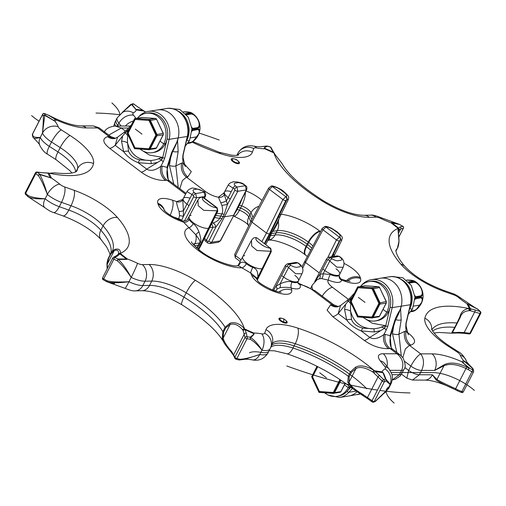<?xml version="1.0" encoding="UTF-8"?>
<svg xmlns="http://www.w3.org/2000/svg" width="506" height="506" viewBox="0 0 506 506"><rect width="100%" height="100%" fill="white"/><g stroke="black" fill="none" stroke-linecap="round" stroke-linejoin="round"><path stroke-width="0.76" d="M124.096 132.363L117.5 137.221L114.653 138.549A12.258 10.284 81 0 1 107.525 136.633C101.934 138.77 102.667 142.686 109.72 148.372A12.258 5.041 -53 0 0 115.178 145.317L117.525 137.208M167.682 167.258L172.249 152.553A4.598 0.557 17.2 0 1 171.597 152.635L167.031 167.347A4.598 0.557 17.2 0 0 167.682 167.258C166.556 171.439 166.721 175.506 168.169 179.478L167.031 167.347L162.211 166.132L160.8 166.36A12.258 10.284 -99 0 0 165.551 180.414C156.322 180.832 147.101 176.499 141.263 172.173L109.72 148.372M351.132 302.405L350.905 304.049A7.66 2.808 -125.3 0 0 348.292 300.962L347.11 300.526L340.538 305.491L337.685 306.819A12.258 10.284 81 0 1 330.557 304.903L327.078 310.146L332.752 316.642L364.295 340.443C372.157 346.003 380.253 348.754 388.583 348.685A12.258 10.284 -99 0 1 383.833 334.63L385.249 334.403L390.063 335.617L391.201 347.748C389.753 343.776 389.588 339.709 390.714 335.529L395.287 320.817L399.183 312.581L401.258 306.181A21.454 17.995 -99 0 0 380.461 278.23L389.531 276.795A21.454 17.995 81 0 1 410.328 304.745L401.258 306.181A21.454 17.995 -99 0 0 380.461 278.23L371.391 279.666A21.454 17.995 81 0 1 392.188 307.616L387.786 326.307L386.211 330.121L384.554 328.261L381.36 327.028C380.221 327.762 377.729 328.35 373.896 328.792C361.663 328.843 353.896 322.98 350.582 311.203L351.581 319.552C353.055 323.695 356.844 326.553 362.947 328.128L373.896 328.792L374.326 331.955L380.702 330.633L384.516 328.293M107.525 136.633L110.669 136.519L115.438 138.347M392.258 379.905L399.405 374.693L401.625 370.36A9.197 3.283 27.1 0 0 403.971 369.437C405.818 367.628 405.515 363.808 403.073 357.976L400.075 354.864L397.039 353.776L390 348.463L392.492 349.14L391.17 347.673M115.216 138.416A12.258 10.284 81 0 1 108.935 136.411L97.728 127.955L99.163 127.841L93.515 125.937L97.728 127.955L86.248 127.923A11.954 9.133 -89.8 0 0 81.2 125.905L93.515 125.937M348.273 300.95L345.693 304.226L344.542 309.482L346.724 320.007C349.848 324.529 354.687 328.185 361.246 330.968L369.76 337.388A12.258 5.041 -53 0 1 364.295 340.443M380.702 330.633L369.76 337.388C373.314 339.659 378.007 338.742 383.833 334.63L386.211 330.121M340.538 305.491L338.217 313.587A12.258 5.041 -53 0 1 332.752 316.642M362.947 328.128A7.66 1.543 -75.3 0 0 361.246 330.968L374.326 331.955M344.542 309.482A7.66 4.459 1.6 0 1 350.582 311.203C350.418 307.401 350.525 305.017 350.905 304.049M347.11 300.526L349.956 298.047A1.531 0.689 42.2 0 0 350.266 299.204L348.292 300.962M338.47 306.617L333.707 304.789L330.557 304.903M273.531 290.374L275.966 286.213L280.084 283.841A4.598 2.429 -108.1 0 1 279.989 287.667C284.827 287.06 288.635 287.218 291.399 288.148C298.61 289.862 301.462 288.679 299.957 284.606L297.882 282.987M273.809 289.837A4.598 1.537 -153.3 0 1 274.809 290.842M275.144 291.513L276.984 289.173L279.989 287.667M290.836 265.378A2.296 0.942 127 0 0 288.641 267.446L280.084 283.841C285.384 281.513 289.337 280.925 291.949 282.089A10.392 3.713 27.1 0 0 298.116 281.589L301.918 273.797L295.574 273.676L287.136 266.314A2.296 0.942 127 0 1 289.331 264.24L297.813 262.899A2.296 0.942 -53 0 1 298.217 262.975L296.029 262.418L297.813 262.899L299.318 264.031C301.178 266.118 300.773 267.092 298.097 266.959C296.661 267.744 294.239 267.212 290.836 265.378L289.331 264.24L287.547 263.759L285.428 265.302A2.296 0.791 27.6 0 0 286.244 266.529L275.966 286.213A4.598 2.125 -132.2 0 1 276.984 289.173M255.182 237.586A2.296 1.929 81 0 1 255.328 237.561L255.037 237.605C253.936 237.63 252.753 238.547 251.495 240.35L238.124 265.321L240.129 262.993C242.121 261.716 244.208 261.969 246.39 263.746A4.598 1.961 -52.5 0 1 241.931 267.845L250.698 272.987L256.39 277.705L257.586 280.571M246.39 263.746A11.929 4.263 27.1 0 0 252.722 267.459C256.466 268.414 258.155 271.684 257.788 277.275L257.244 279.748M257.206 238.016L270.128 248.079L257.206 238.016L255.328 237.561A2.296 1.929 81 0 1 256.662 237.921L256.378 237.965C255.15 239.129 256.384 240.957 260.065 243.443C262.981 246.024 266.238 247.579 269.837 248.117L270.128 248.079A2.296 1.929 -99 0 1 270.843 251.216L270.938 251.798A2.296 0.803 26.1 0 0 271.311 251.577L270.672 248.18M251.495 240.35L251.659 246.017L257.048 250.54L270.552 251.273A2.309 1.872 -99.4 0 0 269.837 248.117M240.129 262.993A4.598 4.244 -108.2 0 1 237.485 265.776L238.124 265.321M237.048 265.897C237.953 265.467 239.578 266.112 241.931 267.845A36.47 13.03 27.1 0 1 198.58 250.691A11.954 4.915 -53 0 1 200.692 251.09C211.653 260.09 232.577 267.054 237.459 265.789L237.453 265.789M270.843 251.216L257.788 277.275A4.598 3.409 5.6 0 0 256.757 278.591M197.195 248.294L198.833 245.138L198.301 245.17L198.833 245.138A12.258 4.383 27.1 0 0 200.25 245.062A12.258 4.383 -152.9 0 1 198.833 245.138L199.996 243.019C201.356 241.9 201.015 238.206 198.984 231.95A4.598 2.056 -32.3 0 0 195.885 234.841L182.331 220.856L177.916 219.104A11.954 2.872 -68.3 0 1 178.586 220.274A21.144 7.558 -152.9 0 1 158.15 204.361L157.815 203.241A21.144 7.558 -152.9 0 1 172.59 200.231L176.689 201.603L182.71 199.509M198.984 231.95C197.403 227.978 195.474 225.202 193.191 223.614A4.598 1.815 -53.4 0 1 188.864 227.808A36.47 13.03 -152.9 0 0 198.137 250.356L198.58 250.691M217.409 211.413A2.296 0.803 26.1 0 0 217.782 211.198L217.144 207.795L216.315 207.738A2.296 1.929 -99 0 1 217.023 210.875L200.25 245.062L200.945 244.955L217.409 211.413L217.314 210.831L203.766 210.332L198.238 205.708L197.954 199.99L187.846 218.864C187.372 219.18 187.473 221.457 182.331 220.856M193.191 223.614A11.929 4.263 -152.9 0 1 189.2 219.534L187.846 218.864M197.954 199.99C199.067 198.295 200.231 197.378 201.451 197.232L201.451 197.232A2.309 1.935 75.8 0 1 202.855 197.587L201.799 197.176A2.296 1.929 81 0 1 203.14 197.536L216.6 207.694A2.296 1.929 -99 0 1 217.314 210.831M181.521 220.534L181.648 220.3A4.598 1.6 28.6 0 0 178.713 218.763L179.567 215.676L179.118 211.565C177.138 205.809 176.328 202.489 176.689 201.603A4.598 4.25 5.2 0 0 182.767 199.712A10.392 3.713 -152.9 0 1 182.925 199.174L181.869 200.205L182.508 200.136M181.648 220.3L183.412 216.385L183.4 210.894L179.118 211.565M202.634 191.091L204.139 192.223L195.658 193.564A2.296 0.942 127 0 0 193.463 195.639L193.684 196.701A2.296 0.791 -152.4 0 0 196.581 197.795L205.069 196.454L204.139 192.223A2.296 0.942 -53 0 1 204.544 192.299L203.039 191.167A2.296 0.942 -53 0 0 202.634 191.091C199.275 189.238 196.872 188.706 195.424 189.497C192.767 189.358 192.343 190.338 194.152 192.432L195.658 193.564L196.581 197.795L184.386 221.147M182.925 199.174L186.986 191.591L191.957 194.506L183.4 210.894L182.767 199.712M360.354 393.921L348.571 396.04A21.454 17.995 81 0 0 357.046 391.752A21.454 17.995 81 0 1 348.571 396.04L339.501 397.476A21.454 17.995 -99 0 0 348.868 392.276L356.116 391.132M194.519 245.764L198.301 245.17L199.541 242.981C200.749 242.266 199.528 239.553 195.885 234.841A11.954 10.025 81 0 1 194.829 243.728L194.038 245.265M198.301 245.17L196.878 248.016M199.996 243.019A4.598 1.252 29.7 0 0 199.541 242.981L194.829 243.728A24.516 8.76 -152.9 0 0 193.09 244.177M197.846 247.219A4.598 2.018 24.3 0 0 197.327 247.314L196.284 247.478M198.112 249.066L200.25 245.062L201.325 244.733L217.782 211.198M178.422 219.3L178.713 218.763L173.235 216.922M81.2 125.905C73.193 125.773 62.662 122.389 49.62 115.747L48.627 115.21A1.531 0.468 -61.5 0 0 48.431 115.223L56.4 119.979L48.639 115.216A1.531 0.468 -61.5 0 1 48.639 115.216A1.531 1.531 0 0 0 48.475 115.14L48.456 115.21M44.515 113.622L45.129 115.172L54.882 121.143L44.749 115.349A1.531 1.164 -3.2 0 0 43.225 116.019A1.531 1.366 -21.7 0 1 45.129 115.172A1.531 0.677 122.2 0 0 44.749 115.349L42.498 133.04C43.187 124.52 43.427 118.847 43.225 116.019L42.612 114.464A1.531 1.373 158.8 0 1 44.515 113.622L48.431 115.223L44.56 113.54A1.531 1.531 0 0 0 42.618 114.261A1.531 0.55 27.1 0 0 42.612 114.464L32.51 134.204A1.531 0.55 -152.9 0 1 32.517 134.001A1.531 0.55 -152.9 0 1 32.675 133.881M86.248 127.923A43.889 15.68 27.1 0 1 56.4 119.979A239.452 85.558 27.1 0 0 54.882 121.143A42.599 15.224 27.1 0 1 58.184 126.74A6.439 2.302 -152.9 0 0 61.34 129.884L70.018 135.475A46.432 16.59 27.1 0 1 93.521 163.571A89.556 31.998 27.1 0 1 49.512 173.254L54.338 172.812L49.512 173.254A27.583 9.854 -152.9 0 1 49.069 173.248L37.299 172.255L39.759 174.19L51.46 178.074A42.599 15.224 27.1 0 1 59.752 184.19A6.439 2.302 -152.9 0 0 64.705 186.954L74.205 190.326A46.432 16.59 27.1 0 1 117.392 217.466A89.556 31.998 27.1 0 1 120.453 253.291L118.436 253.867C118.897 250.66 117.519 249.54 114.293 250.514A1.531 1.183 -112.6 0 1 114.773 249.458C118.651 248.357 120.542 249.635 120.453 253.291A27.583 9.854 -152.9 0 1 120.339 253.5L117.696 255.853L114.647 257.472L118.05 259.002L127.385 259.009A42.599 15.224 27.1 0 1 137.505 263.297A6.439 2.302 -152.9 0 0 142.357 264.632L149.055 264.493A46.432 16.59 27.1 0 1 195.43 280.318A89.556 31.998 27.1 0 1 244.385 328.59L242.488 329.589C238.402 324.941 234.284 323.226 230.129 324.454A1.531 0.689 -105.8 0 1 230.028 323.189C234.854 321.715 239.635 323.517 244.385 328.59A27.583 9.854 -152.9 0 1 244.645 328.938L246.365 333.233L247.023 336.724L250.09 337.217C252.93 335.124 254.189 333.954 253.879 333.701A1.531 1.265 -16.9 0 1 253.98 333.739L253.664 333.018L253.879 333.701A240.786 86.039 27.1 0 1 245.087 329.735A1.531 1.164 152.4 0 0 243.158 330.62L245.005 337.445A1.531 0.55 27.1 0 0 247.01 338.761L250.084 339.248A1.531 0.987 -61.2 0 0 250.552 337.628C253.209 335.358 254.354 334.061 253.98 333.739M355.528 367.223C360.076 364.75 366.224 365.806 373.978 370.398A27.583 9.854 -152.9 0 1 374.503 370.753L383.852 379.747L385.452 378.95L382.941 372.656L382.055 371.847L383.01 372.65C383.497 372.89 384.465 375.085 385.907 379.215A1.531 1.467 -82.6 0 1 385.97 380.955A1.531 1.347 -116.8 0 0 385.452 378.95A1.531 1.221 -22.5 0 1 385.907 379.215C389.424 383.086 390.765 384.908 389.936 384.693L389.911 384.737C390.461 384.788 389.146 383.529 385.97 380.955L384.377 381.752A1.531 1.347 63.8 0 0 383.852 379.747A1.531 0.772 136.3 0 0 382.15 380.942A1.531 0.55 27.1 0 0 384.377 381.752L374.276 401.492A1.531 0.55 -152.9 0 1 372.049 400.682L382.15 380.942L373.169 372.258A26.053 9.31 -152.9 0 0 372.669 371.923C365.617 367.577 360.076 366.433 356.047 368.476L355.528 367.223L350.462 371.859A77.601 27.729 27.1 0 0 295.251 343.719A34.478 12.321 27.1 0 0 271.943 344.143M250.09 337.217A1.531 1.366 45.7 0 1 250.552 337.628C254.031 339.602 257.839 343.789 261.981 350.196C257.231 344.472 253.266 340.823 250.084 339.248A1.531 0.854 -81.1 0 0 250.09 337.217M361.588 393.579C354.421 389.361 350.234 385.572 349.013 382.22L356.047 368.476L351.436 372.372L349.222 376.704L349.013 382.22A1.531 0.715 159.9 0 1 347.786 382.353L352.986 388.867L361.91 394.952A1.531 0.468 -55.8 0 1 362.087 393.915A26.053 9.31 27.1 0 0 361.588 393.579L361.588 394.604M349.222 376.704A1.531 0.55 -152.9 0 1 348.248 376.192L347.786 382.353M367.944 398.772A1.531 0.867 -54.2 0 1 367.628 398.671L372.138 401.928A1.531 1.531 0 0 0 373.548 402.131A1.531 1.391 -109.4 0 1 372.454 402.023A1.531 0.867 -54.2 0 1 372.138 401.928A1.531 0.867 -54.2 0 1 372.049 400.682L362.087 393.915M372.669 371.923L373.978 370.398A89.556 31.998 27.1 0 0 297.819 328.109A46.432 16.59 27.1 0 0 265.973 329.646L264.638 333.239A6.439 2.302 -152.9 0 1 261.741 333.846A42.599 15.224 27.1 0 0 253.664 333.018A239.452 85.558 27.1 0 1 244.645 328.938A1.531 1.176 144.2 0 0 242.728 329.918L243.158 330.62M238.547 359.766A1.531 0.898 -75.6 0 0 238.826 359.93A1.531 0.898 -75.6 0 0 239.844 359.254L236.903 358.501L247.01 338.761A1.531 0.848 99.1 0 0 247.023 336.724A1.531 1.303 169.4 0 0 245.005 337.445L234.904 357.185L231.647 351.581A26.053 9.31 27.1 0 0 231.4 351.253L231.565 352.593M246.365 333.233A1.531 1.303 169.3 0 0 244.347 333.954L233.759 354.649A1.531 1.398 -24.3 0 0 233.734 355.781L234.879 358.318A1.531 1.531 0 0 0 235.891 359.171A1.531 0.892 -75.4 0 0 236.903 358.501A1.531 0.55 -152.9 0 1 234.904 357.185A1.531 1.398 -24.4 0 0 234.879 358.318L234.879 358.318A1.531 1.398 -24.4 0 0 235.619 359.007A1.531 0.892 -75.4 0 0 235.891 359.171L238.826 359.93A1.531 1.531 0 0 0 239.287 359.975A1.531 0.708 86.8 0 0 239.844 359.254C243.62 359.247 250.261 357.672 259.761 354.529L261.981 350.196A11.954 7.154 100.5 0 0 261.741 333.846M239.439 359.93L244.183 359.393L259.761 354.529A11.954 7.154 100.5 0 1 252.26 359.874C248.225 359.222 245.536 359.064 244.183 359.393L239.287 359.975A1.531 0.708 86.8 0 1 239.129 359.943M231.4 351.253C227.213 346.718 224.449 342.366 223.095 338.198L230.129 324.454L225.746 327.856L223.532 332.189L223.095 338.198L222.279 338.324L223.899 342.41C224.474 344.232 231.856 352.815 231.425 352.448L231.666 352.771A1.531 1.176 -35.8 0 1 231.647 351.581M223.532 332.189A1.531 0.55 -152.9 0 1 222.868 331.582L222.279 338.324M114.603 283.486L106.899 281.766C111.219 283.063 118.581 283.05 128.979 281.728A11.954 0.753 115.7 0 1 125.02 288.338C130.017 290.368 133.445 291.203 135.304 290.849A11.954 9.298 88.8 0 0 142.844 285.542A18.387 6.572 -152.9 0 1 128.979 281.728L131.199 277.396C126.241 268.616 121.946 262.633 118.315 259.451L126.936 259.382L127.385 259.009A239.452 85.558 27.1 0 1 120.339 253.5A1.531 1.429 -149.8 0 0 118.328 254.069M125.02 288.338L106.899 281.766A1.531 1.063 -77.1 0 0 106.899 281.766L107.032 280.779C111.168 281.943 118.486 282.259 128.979 281.728M106.538 281.576A1.531 1.063 -77.1 0 0 106.892 281.766A1.531 1.531 0 0 1 106.5 281.614L107.032 280.779L103.755 278.977A1.531 0.55 -152.9 0 1 102.61 277.775A1.531 1.531 0 0 0 103.23 279.818L113.856 259.236L117.272 260.773L118.315 259.451A1.531 0.974 91.6 0 0 118.05 259.002L117.272 260.773C120.839 263.588 125.482 269.129 131.199 277.396A11.954 0.753 115.7 0 0 137.505 263.297M103.249 279.748L106.513 281.551M117.696 255.853A1.531 1.316 -118 0 0 116.405 255.758L113.357 257.377A1.531 1.316 -118 0 1 114.647 257.472L113.856 259.236A1.531 0.55 27.1 0 1 112.711 258.035A1.531 0.55 27.1 0 1 112.844 257.921A1.531 1.316 -118 0 1 113.357 257.377A1.531 1.531 0 0 0 112.711 258.035L102.61 277.775M107.386 268.439L107.259 264.258L114.293 250.514L110.89 253.923L108.67 258.256L107.259 264.258A1.531 0.386 -178.1 0 0 106.968 264.474L107.164 268.869M44.813 207.65L28.285 196.859C31.258 198.491 36.881 199.13 45.148 198.782A11.954 5.939 129.8 0 0 44.813 207.65C48.374 210.287 51.239 211.9 53.408 212.488A11.954 3.896 109.5 0 0 59.297 206.688A18.387 6.572 -152.9 0 1 45.148 198.782L47.362 194.449C44.471 184.715 41.922 178.08 39.708 174.545L51.46 178.074A239.452 85.558 27.1 0 1 49.069 173.248A1.531 1.138 -88.2 0 0 48.468 172.989L48.671 173.02M28.14 196.726A1.531 0.778 -46.6 0 1 27.938 196.619A1.531 0.778 -46.6 0 1 28.013 195.518C31.081 197.131 36.786 198.219 45.148 198.782M25.901 194.532A1.531 0.791 -46.4 0 1 25.61 194.412A1.531 0.791 -46.4 0 1 25.686 193.305L28.013 195.518A1.531 0.917 114.2 0 0 28.285 196.859L28.241 196.828M42.985 172.938A1.531 0.81 -83.1 0 0 42.637 172.723L36.951 172.04A1.531 0.81 -83.1 0 1 37.299 172.255A1.531 0.835 128.2 0 0 35.787 173.564L38.254 175.506A1.531 0.639 -34.7 0 1 39.708 174.545L39.759 174.19A1.531 0.829 -51.9 0 0 38.254 175.506C40.689 178.801 43.725 185.114 47.362 194.449A11.954 5.939 129.8 0 1 59.752 184.19M32.998 137.215A1.531 1.322 -14.9 0 1 32.985 136.032A1.531 1.442 132.5 0 0 33.326 137.664L33.352 137.683C38.07 142.502 40.195 145.051 39.74 145.336A11.954 10.36 158.8 0 1 40.278 137.373L42.498 133.04A11.954 10.36 158.8 0 1 58.184 126.74M33.326 137.664C33.978 138.682 36.293 138.581 40.278 137.373C36.375 137.645 33.94 137.202 32.985 136.032L32.51 134.204A1.531 1.322 -14.2 0 0 32.397 135.077L32.871 136.911A1.531 1.531 0 0 0 33.314 137.651L33.352 137.683M55.597 119.201A1.531 0.993 -50.2 0 0 55.477 119.188A240.786 86.039 27.1 0 0 53.623 120.592L53.617 120.637M48.468 172.989L47.444 172.982A1.531 1.05 -91.4 0 1 48.013 173.21A240.786 86.039 27.1 0 0 50.353 177.922A1.531 0.892 94.4 0 1 50.41 177.985M114.773 249.458L112.262 251.292L110.795 253.449A1.531 0.55 -152.9 0 0 110.763 253.493L108.55 257.82A1.531 0.55 -152.9 0 1 108.575 257.782L110.751 253.538M118.436 253.867A26.053 9.31 -152.9 0 1 118.417 253.911L118.157 254.316A1.531 1.379 -143.9 0 1 119.966 253.955A240.786 86.039 27.1 0 0 126.842 259.319A1.531 1.347 54.5 0 1 126.936 259.382M230.028 323.189L225.088 327.249A77.601 27.729 27.1 0 0 186.195 292.822A34.478 12.321 27.1 0 0 151.756 281.07L145.064 281.209A18.387 6.572 -152.9 0 1 131.199 277.396M380.62 396.634L387.729 389.272L375.73 400.967L374.276 401.492A1.531 1.391 -109.4 0 1 373.548 402.131L375.022 401.6A1.531 1.398 -110.2 0 0 375.73 400.967A1.531 1.195 52.6 0 1 375.427 401.378A1.531 1.195 52.6 0 1 375.288 401.46M374.136 372.985A1.531 0.487 129.7 0 1 375.591 371.6A240.786 86.039 27.1 0 0 382.941 372.656A1.531 0.683 -45.9 0 1 383.01 372.65M390.018 370.329L401.625 370.36C404.193 364.105 402.662 358.577 397.039 353.776L383.263 353.738A18.083 6.464 27.1 0 0 380.303 360.904L384.845 366.584A6.439 2.302 -152.9 0 1 385.003 368.899A42.599 15.224 27.1 0 0 382.055 371.847A239.452 85.558 27.1 0 1 374.503 370.753A1.531 0.468 124.2 0 0 373.169 372.258M186.031 193.374L169.453 180.87L166.967 180.193L165.551 180.414M182.894 155.165A1.531 0.367 13.3 0 0 183.134 155.032L183.052 157.632A1.891 1.429 -157.6 0 1 182.729 158.751L182.894 155.165L187.296 136.475A21.454 17.995 -99 0 0 166.499 108.524L157.429 109.96A21.454 17.995 81 0 1 178.226 137.91L176.145 144.311L172.249 152.553M139.776 148.954L149.352 155.019L162.281 157.379L161.522 159.991L162.685 157.682A1.531 0.367 -166.7 0 0 164.754 158.036L163.179 161.85L161.496 160.035L157.67 162.363L151.294 163.691L138.214 162.698C132.357 160.44 127.512 156.79 123.692 151.737L121.51 141.212L122.661 135.956L125.292 132.661L127.873 135.779L128.094 134.134M171.597 152.635L177.549 140.776L176.139 144.33M128.265 132.85A0.614 0.512 -99 0 0 128.265 133.457L134.836 147.493A0.614 0.512 -99 0 0 135.285 147.828L148.562 148.77A0.614 0.512 -99 0 0 149.011 148.498L155.709 135.406A0.614 0.512 -99 0 0 155.709 134.792L149.137 120.757A0.614 0.512 -99 0 0 148.688 120.422L135.418 119.479A0.614 0.512 -99 0 0 134.969 119.758L128.265 132.85A0.917 0.329 -152.9 0 1 127.942 132.351L127.638 131.244L128.005 132.23M164.754 158.036L169.156 139.346A1.531 0.367 13.3 0 1 167.088 138.998L162.685 157.682L162.281 157.379L158.327 158.757C157.524 159.403 155.032 159.991 150.864 160.522L139.915 159.858C134.356 158.694 130.567 155.835 128.549 151.281L127.55 142.932C130.858 154.709 138.631 160.573 150.864 160.522L151.294 163.691M121.51 141.212A7.66 4.459 1.6 0 1 127.55 142.932C127.36 139.454 127.468 137.069 127.873 135.779M130.529 127.297L127.234 130.934L127.638 131.244L125.292 132.661L127.234 130.934A1.531 0.689 -137.8 0 1 126.917 129.776L124.071 132.256L125.254 132.692M158.327 158.757A7.66 3.479 42.7 0 1 161.484 160.022L161.496 160.035M163.179 161.85L160.8 166.36C155.19 170.478 150.497 171.401 146.721 169.118A12.258 5.041 -53 0 1 141.263 172.173M369.987 281.469A19.924 16.704 81 0 1 390.12 307.268A1.531 0.367 13.3 0 0 392.188 307.616L401.258 306.181L400.581 309.046C397.691 313.53 395.705 317.477 394.629 320.905L390.063 335.617A4.598 0.557 17.2 0 0 390.714 335.529M394.629 320.905A4.598 0.557 17.2 0 0 395.287 320.817M362.808 317.224L372.391 323.29L385.313 325.649L381.36 327.028M351.037 300.501L350.671 299.514L350.981 300.615A0.917 0.329 -152.9 0 1 351.126 300.539M390.12 307.268L385.717 325.953L385.313 325.649L384.554 328.261L385.717 325.953A1.531 0.367 13.3 0 0 387.786 326.307M353.561 295.567L350.266 299.204L350.671 299.514L348.324 300.931M350.177 297.933A1.531 0.689 42.2 0 0 349.956 298.047L355.326 292.12M389.531 276.795C402.327 274.157 414.484 290.495 410.568 304.618L406.173 323.302A1.531 0.367 -166.7 0 1 405.926 323.435L405.761 327.021A1.891 1.429 22.4 0 0 406.084 325.902L407.887 333.378L406.116 331.101A12.258 10.284 -99 0 0 410.866 345.155C416.451 343.024 415.717 339.109 408.665 333.416A12.258 5.041 127 0 1 407.912 333.473M178.22 187.486L175.886 165.943L181.667 163.058L183.083 162.831A12.258 10.284 -99 0 0 187.834 176.891L191.306 171.642L184.696 164.444M410.866 345.155L409.455 345.383L405.395 348.906L402.814 357.603M405.761 327.021L406.116 331.101L404.699 331.329L398.918 334.213L401.29 355.895M108.777 135.089L121.345 128.018L125.482 131.136M473.002 368.785A1.531 1.442 132.5 0 0 472.674 368.336L464.71 361.297A240.786 86.039 27.1 0 1 462.863 362.701L469.277 367.9L472.882 370.095L472.414 368.279L463.509 360.651A239.452 85.558 27.1 0 1 461.984 361.815L462.863 362.701A1.531 0.911 139.5 0 0 462.737 362.694L461.984 361.815A43.889 15.68 27.1 0 0 432.137 353.871L420.663 353.839C417.482 355.851 414.212 359.93 410.859 366.091L408.646 370.424L406.837 378.159L401.543 374.168M184.88 165.203A12.258 5.041 127 0 0 185.632 165.152M182.729 158.751L183.083 162.831L185.411 166.544M173.786 184.14L169.421 165.424A4.598 1.619 -171 0 0 175.886 165.943L178.163 151.598L177.549 140.776L178.226 137.91A21.454 17.995 81 0 0 157.429 109.96L148.359 111.396C144.646 112.016 141.452 113.787 138.77 116.709L138.201 117.329M178.163 151.598A4.598 1.619 -171 0 1 172.641 151.402M175.822 144.824L174.912 145.962M179.851 188.719L182.343 180.667L186.417 177.113L187.834 176.891M223.924 192.988L218.434 197.182L221.887 205.423C222.874 209.111 222.899 211.925 221.963 213.88L220.825 216.043L224.468 216.802L223.07 216.555L224.183 214.436A4.598 1.569 27.9 0 0 221.963 213.88A24.516 8.76 -152.9 0 1 216.808 213.184M221.887 205.423L227.46 204.43L234.904 190.174A2.296 0.791 -152.4 0 0 237.795 191.274L246.289 189.933A2.296 0.854 26.6 0 0 246.669 189.699C247.13 187.581 246.827 186.278 245.758 185.778L245.758 185.778A2.296 0.942 -53 0 0 245.353 185.702L236.878 187.043L235.372 185.904C233.513 183.823 233.917 182.843 236.593 182.982C238.029 182.198 240.451 182.723 243.848 184.564L245.353 185.702L246.289 189.933L233.538 215.366L224.468 216.802L237.795 191.274L236.878 187.043A2.296 0.942 127 0 0 234.676 189.117L228.219 185.038L224.139 192.647A10.392 3.713 27.1 0 0 224.348 194.646L227.46 204.43L224.183 214.436M209.762 227.542L215.91 227.004L222.014 218.674L223.07 216.555L220.825 216.043L219.749 218.212A24.516 8.76 -152.9 0 1 214.677 217.529M224.468 216.802L211.717 242.241L220.205 240.894A2.296 0.791 27.6 0 0 220.572 240.698L218.453 242.241L220.205 240.894L233.911 215.151L246.669 189.699M235.372 185.904A2.296 0.942 127 0 0 233.171 187.979L226.454 200.857A4.598 0.683 -21.3 0 1 221.065 202.836M264.398 243.443L269.369 234.126L270.071 234.012L269.369 234.126L285.827 200.585A2.296 0.803 -153.9 0 1 282.905 199.547L269.42 189.377A2.296 0.835 28.1 0 1 268.629 188.099L251.147 220.882L234.689 254.423A2.296 0.803 26.1 0 0 235.518 255.631L251.963 222.121L266.46 233.057L269.369 234.126L266.46 233.057L282.905 199.547L285.846 196.733L272.38 186.575L269.42 189.377L251.963 222.121L251.4 220.692L251.963 222.121M264.853 243.791L270.071 234.012A12.258 4.383 27.1 0 0 271.159 233.696L276.029 224.734L288.363 199.49L286.845 199.826L270.071 234.012A12.258 4.383 27.1 0 0 271.159 233.696L265.821 244.518M272.127 231.603A4.598 2.018 -155.7 0 1 272.544 231.425L271.159 233.696L271.57 233.57L270.324 235.758L268.952 240.103L268.515 240.224A4.598 4.244 -108.2 0 1 268.952 240.103A11.954 10.025 -99 0 0 275.043 235.012L270.324 235.758A4.598 1.252 -150.3 0 0 269.976 235.802M277.769 221.173A4.598 2.321 -171.2 0 0 278.319 221.792L278.895 218.877M272.544 231.425C273.423 230.768 275.346 227.555 278.319 221.792A11.954 10.025 81 0 1 277.263 230.679L272.544 231.425M324.719 226.58A2.296 1.929 81 0 1 324.858 226.555C325.415 226.068 327.648 226.625 331.544 228.231L336.996 231.748C345.181 238.927 341.449 237.681 341.879 239.895L340.367 240.217A2.309 1.992 -98.6 0 0 339.659 237.067L336.433 239.933L327.762 257.598M344.029 263.405A21.144 7.558 -152.9 0 1 360.24 277.433L360.576 278.553A21.144 7.558 -152.9 0 1 345.8 281.557A11.954 4.345 -71.5 0 0 344.51 280.166L340.671 278.882L341.702 280.185C340.74 283.196 336.294 283.17 328.35 280.115L321.418 278.547L319.204 278.844L316.977 279.831L312.335 285.011A24.516 8.76 27.1 0 0 312.518 288.964M340.532 257.51A2.296 0.942 -53 0 1 340.936 257.586L339.431 256.447A2.296 0.942 -53 0 0 339.026 256.371L330.551 257.718L332.056 258.851C335.408 260.704 337.812 261.229 339.267 260.445C341.923 260.577 342.347 259.603 340.532 257.51L339.026 256.371L337.249 255.897L328.761 257.238L330.551 257.718A2.296 0.942 127 0 0 328.356 259.787L336.819 267.136L343.119 267.307L339.33 275.062A10.392 3.713 -152.9 0 1 330.209 274.518L323.138 273.803A4.598 2.448 -90.8 0 1 321.418 278.547M332.056 258.851A2.296 0.942 127 0 0 329.861 260.925L323.138 273.803L320.02 274.258L314.979 281.437M314.631 281.785L326.642 258.781A2.296 0.791 27.6 0 0 327.464 260.008L320.02 274.258A4.598 2.441 -106 0 1 319.204 278.844M211.869 223.241L212.881 223.026C216.302 221.944 218.592 220.338 219.749 218.212A4.598 1.72 26.3 0 1 222.014 218.674M208.788 241.204L207.915 241.419A2.296 0.942 -53 0 0 207.783 243.025L209.971 243.582L211.717 242.241A2.296 0.854 -153.4 0 1 208.788 241.204L215.91 227.004A4.598 2.536 73.9 0 0 212.881 223.026M207.915 241.419L206.41 240.287L212.843 227.453A4.598 2.524 89.3 0 0 211.546 223.911M240.179 261.482L235.328 257.82L235.518 255.631L241.071 259.818M302.012 266.694L322.158 228.484A2.296 0.835 28.1 0 0 322.948 229.762L326.199 226.916C329.558 227.352 332.752 228.87 335.788 231.457C339.545 233.905 340.835 235.777 339.659 237.067M305.055 261.045L305.491 262.506L319.273 272.905M203.988 239.306L206.277 241.893A2.296 0.942 -53 0 1 206.41 240.287L204.563 238.13M462.737 362.694L468.973 368.09A1.531 0.373 128.1 0 1 469.277 367.9L468.284 369.601L466.013 368.532C457.089 364.257 449.733 363.34 443.945 365.768L436.918 379.506C440.397 381.594 446.646 384.674 455.672 388.747L457.873 389.943L457.361 390.784L456.38 390.252C443.338 383.611 432.807 380.227 424.8 380.095A11.954 9.133 90.2 0 0 432.421 374.782L436.918 379.506A1.531 1.29 131.5 0 1 436.115 380.025L432.421 374.782L419.423 374.744L412.485 380.063L406.837 378.159M461.485 392.378L471.896 371.796A1.531 0.55 27.1 0 0 473.483 371.999A1.531 1.531 0 0 0 473.603 370.923A1.531 1.322 -14.2 0 0 472.882 370.095L471.896 371.796L468.284 369.601L468.973 368.09L466.728 367.052C457.38 362.619 449.758 361.904 443.851 364.908A1.531 0.829 -114.8 0 1 443.945 365.768L434.635 370.449L421.643 370.417A9.197 3.283 -152.9 0 1 410.859 366.091L404.73 361.461M404.699 331.329A12.258 10.284 -99 0 0 409.455 345.383L420.663 353.839C424.053 358.488 424.382 364.016 421.643 370.417L419.423 374.744A9.197 3.283 -152.9 0 1 408.646 370.424L404.743 367.476M443.851 364.908L434.635 370.449A11.954 9.133 90.2 0 0 432.137 353.871M398.962 241.634A1.531 0.386 -178.1 0 0 399.032 241.526A1.531 0.386 -178.1 0 0 398.968 241.413L397.937 228.503A27.583 9.854 -152.9 0 1 398.051 228.295L400.195 226.916L402.751 226.252L399.487 224.449L390.999 222.785A42.599 15.224 27.1 0 1 380.879 218.497A6.439 2.302 -152.9 0 0 376.028 217.163L369.336 217.302A46.432 16.59 27.1 0 1 322.954 201.477A89.556 31.998 27.1 0 1 274.005 153.198L282.101 163.59L274.005 153.198A27.583 9.854 -152.9 0 1 273.746 152.85L270.381 146.993L267.453 146.234C265.125 147.322 264.132 147.973 264.461 148.188A1.531 1.36 149.4 0 0 264.36 148.157L264.727 148.77L264.461 148.188A240.786 86.039 27.1 0 1 273.246 152.154A1.531 1.252 -39.6 0 1 273.771 152.496L271.121 147.682A1.531 1.531 0 0 0 270.109 146.829L267.174 146.07A1.531 0.898 104.4 0 1 267.453 146.234A1.531 1.455 -125 0 0 266.871 146.057C264.802 147.17 263.961 147.866 264.36 148.157M469.182 310.665C464.419 311.076 461.447 313.309 460.258 317.357A1.531 0.582 -153.6 0 0 459.948 316.68C461.08 311.949 464.059 309.229 468.879 308.54L469.182 310.665A26.053 9.31 -152.9 0 1 469.6 310.671L470.447 310.76A1.531 1.138 99.8 0 0 470.327 308.679L480.099 311.468L477.778 309.261L466.924 303.714L474.647 307.452L461.187 298.35A11.954 5.939 -50.2 0 0 458.632 297.604A42.599 15.224 27.1 0 0 466.924 303.714A239.452 85.558 27.1 0 1 469.315 308.546L470.327 308.679A240.786 86.039 27.1 0 0 467.98 303.967A1.531 0.987 -74.6 0 0 467.93 303.91M145.545 112.117L144.412 111.396A27.583 9.854 -152.9 0 1 143.881 111.042L133.546 103.977L132.091 104.502L136.329 109.947L131.509 104.47A1.531 1.195 52.6 0 0 130.573 104.622A1.531 1.531 0 0 1 130.978 104.4A1.531 1.398 69.8 0 1 132.091 104.502A1.531 1.309 144.3 0 0 131.509 104.47L122.079 112.623L130.573 104.622M192.122 142.116A89.556 31.998 27.1 0 0 220.565 153.685A46.432 16.59 27.1 0 0 252.418 152.142L253.746 148.549A6.439 2.302 -152.9 0 1 256.65 147.942A11.954 7.154 -79.5 0 0 253.74 146.126C257.775 146.778 260.464 146.936 261.817 146.607L266.871 146.057A1.531 0.708 86.8 0 0 266.713 146.025A1.531 0.708 86.8 0 0 266.561 146.07M270.109 146.829A1.531 0.892 -75.4 0 1 270.381 146.993A1.531 1.398 -24.4 0 1 271.121 147.682M398.817 237.01L403.257 228.339A1.531 1.41 75.5 0 0 402.751 226.252L399.487 224.449A1.531 1.063 -77.1 0 0 399.107 224.234A1.531 1.063 -77.1 0 0 399.101 224.234L380.98 217.662A11.954 0.753 -64.3 0 1 380.879 218.497M398.671 230.432L398.658 230.458A26.053 9.31 -152.9 0 1 398.671 230.432A26.053 9.31 -152.9 0 1 398.76 230.274L400.695 229.003L403.257 228.339A1.531 0.55 27.1 0 0 403.39 228.225A1.531 0.55 27.1 0 0 403.39 228.004M469.049 333.96L463.363 333.277A1.531 0.81 -83.1 0 0 464.166 332.562L469.853 333.252A1.531 0.55 -152.9 0 0 470.599 333.138A1.531 1.531 0 0 1 469.049 333.96A1.531 0.81 -83.1 0 0 469.853 333.252L479.954 313.511A1.531 0.55 27.1 0 0 480.7 313.397A1.531 1.531 0 0 0 480.39 311.588L478.062 309.381A1.531 0.778 133.4 0 0 477.778 309.261L474.647 307.452L477.734 309.147A1.531 1.531 0 0 1 478.062 309.381M470.447 310.76L479.954 313.511A1.531 0.904 107.6 0 0 480.099 311.468A1.531 0.791 -46.4 0 1 480.39 311.588M474.906 309.824A1.531 0.904 107.6 0 1 474.761 311.867L464.166 332.562L458.518 332.328A26.053 9.31 27.1 0 0 458.101 332.322L457.12 333.005L457.532 333.011A1.531 1.138 -88.2 0 0 458.518 332.328M457.475 322.879L453.224 331.101A1.531 1.379 -151.5 0 1 452.2 331.81L451.662 333.188L457.12 333.005M453.186 331.171L455.261 327.199A1.531 0.55 -152.9 0 1 455.261 327.199A1.531 0.55 -152.9 0 1 454.755 327.35L452.2 331.81M453.224 331.101C451.63 332.486 453.256 332.891 458.101 332.322M460.258 317.344L457.475 322.872A1.531 0.55 -152.9 0 1 457.475 322.872L460.258 317.357A1.531 0.582 -153.6 0 0 460.258 317.344L460.264 317.338M472.648 368.317L472.686 368.349A1.531 1.531 0 0 1 473.129 369.089A1.531 1.322 165.1 0 0 472.414 368.279A1.531 0.588 -48.1 0 1 472.674 368.336L472.648 368.317C467.936 363.504 465.811 360.955 466.26 360.664A11.954 10.36 -21.2 0 0 460.207 355.054A42.599 15.224 27.1 0 0 463.509 360.651L464.723 361.252M459.948 316.68L456.975 323.018A77.601 27.729 27.1 0 0 431.884 329.811M457.544 390.79A1.531 0.468 -61.5 0 1 457.373 390.79A1.531 0.468 -61.5 0 1 457.361 390.784A1.531 1.531 0 0 0 457.525 390.86L457.873 389.943L461.788 391.536A1.531 0.55 -152.9 0 0 463.382 391.739L473.483 371.999M456.38 390.252L455.191 389.607C445.729 385.401 439.372 382.207 436.115 380.025M398.968 241.413L397.425 248.218A77.601 27.729 27.1 0 0 395.996 250.293C395.907 249.097 394.528 254.335 404.914 266.403A11.954 8.324 -41.1 0 0 400.992 264.322A46.432 16.59 27.1 0 0 444.179 291.469L453.68 294.834A6.439 2.302 -152.9 0 1 458.632 297.604M399.462 224.424L399.5 224.386A1.531 1.531 0 0 0 399.107 224.234L391.397 222.513L390.999 222.785A239.452 85.558 27.1 0 1 398.051 228.295A1.531 1.429 30.2 0 1 398.76 230.274M398.994 229.939A1.531 1.467 40.7 0 0 398.374 227.934A240.786 86.039 27.1 0 0 391.492 222.57A1.531 1.436 -113.4 0 0 391.397 222.513M138.056 107.228A1.531 0.867 -54.2 0 1 138.372 107.329L133.862 104.072A1.531 0.867 -54.2 0 0 133.546 103.977A1.531 1.391 -109.4 0 0 132.452 103.869L130.978 104.4A1.531 1.398 69.8 0 0 130.712 104.54M136.12 118.429L133.546 115.21A6.439 2.302 -152.9 0 1 133.388 112.895A42.599 15.224 27.1 0 0 136.329 109.947A239.452 85.558 27.1 0 1 143.881 111.042A1.531 0.468 -55.8 0 1 144.09 111.048L142.945 110.314A1.531 0.576 -59.2 0 0 142.749 110.289A240.786 86.039 27.1 0 0 135.399 109.233A1.531 0.778 124 0 0 135.33 109.239M130.301 126.045A11.954 9.133 -89.8 0 0 130.067 126.045L115.14 126L121.345 128.018L128.499 128.037M406.084 325.902L406.173 323.302M400.581 309.046L401.195 319.868A4.598 1.619 -171 0 1 395.673 319.672M401.195 319.868L398.918 334.213A4.598 1.619 -171 0 1 392.454 333.694L396.824 352.41M271.222 186.195A2.309 1.929 86.1 0 1 271.393 186.164L271.393 186.164A2.309 1.929 86.1 0 1 272.677 186.531L272.38 186.575A2.296 1.929 81 0 0 271.045 186.214L268.629 188.099M160.029 141.117L163.742 143.913L165.386 143.653A19.924 16.704 81 0 1 154.007 152.395L152.357 152.654A19.924 16.704 81 0 1 140.054 148.979M165.386 143.653A19.924 16.704 -99 0 0 164.614 122.18A19.924 16.704 -99 0 0 147.777 113.04L146.126 113.3A19.924 16.704 -99 0 0 137.335 118.233M146.126 113.3A19.924 16.704 -99 0 1 162.964 122.439A19.924 16.704 -99 0 1 163.742 143.913A19.924 16.704 81 0 1 152.357 152.654M383.061 309.387L386.774 312.183L388.418 311.924A19.924 16.704 81 0 1 377.04 320.665L375.389 320.924A19.924 16.704 81 0 1 363.087 317.249M388.418 311.924A19.924 16.704 -99 0 0 387.647 290.45A19.924 16.704 -99 0 0 370.809 281.311L369.159 281.57A19.924 16.704 -99 0 0 360.367 286.504M369.159 281.57A19.924 16.704 -99 0 1 386.002 290.71A19.924 16.704 -99 0 1 386.774 312.183A19.924 16.704 81 0 1 375.389 320.924M344.466 384.813L348.172 387.615L349.823 387.349A19.924 16.704 81 0 1 338.438 396.09L336.794 396.35A19.924 16.704 81 0 1 324.491 392.675M349.823 387.349A19.924 16.704 -99 0 0 350.146 386.685M348.982 385.812A19.924 16.704 -99 0 1 348.172 387.615A19.924 16.704 81 0 1 336.794 396.35M186.455 140.94A19.924 16.704 -99 0 0 186.822 140.263A19.924 16.704 81 0 0 177.834 110.959M409.487 309.21A19.924 16.704 -99 0 0 409.854 308.534A19.924 16.704 81 0 0 400.866 279.23M198.282 135.165A8.387 3.447 -53 0 1 192.995 141.516A8.387 3.447 -53 0 1 190.205 142.85A17.16 14.396 81 0 1 189.876 143.053A8.387 0.873 0.3 0 0 191.04 142.749L191.04 142.749A17.16 17.16 0 0 0 192.995 141.516L198.984 133.584A8.387 3.447 -53 0 1 198.282 135.165A17.16 6.135 27.1 0 1 195.367 137.075L190.718 137.815M186.063 114.185L190.338 113.508A8.387 4.32 -121.3 0 1 198.352 120.27A8.387 4.32 -121.3 0 1 197.34 128.454L192.558 129.213L191.989 128.872A1.531 1.088 -38.8 0 0 192.033 128.157L191.882 127.891M191.97 130.858L192.021 130.776A1.531 0.892 33.3 0 0 191.983 130.181L192.558 129.662L197.34 128.904A8.387 3.447 -53 0 1 198.984 133.584A17.16 17.16 0 0 0 191.179 112.636L191.179 112.636A8.387 0.873 -179.7 0 1 190.009 113.262A1.531 1.284 -99 0 0 189.383 113.021L185.544 113.629M186.556 114.761L190.794 114.09A7.634 3.934 -121.3 0 1 198.093 120.245A7.634 3.934 -121.3 0 1 197.176 127.702L192.394 128.461L192.033 128.157M191.983 130.124A17.16 14.396 -99 0 0 191.989 128.872L191.945 128.745M192.021 130.776L197.163 129.637A1.531 1.284 81 0 0 197.34 128.904A17.16 14.396 -99 0 0 197.34 128.454A1.531 1.284 -99 0 0 197.176 127.702M421.315 303.436A8.387 3.447 -53 0 1 416.027 309.786A8.387 3.447 -53 0 1 413.238 311.12A17.16 14.396 81 0 1 412.909 311.323A8.387 0.873 0.3 0 0 414.072 311.019L414.072 311.019A17.16 17.16 0 0 0 416.027 309.786L422.017 301.854A8.387 3.447 -53 0 1 421.315 303.436A17.16 6.135 27.1 0 1 418.399 305.346L413.75 306.086M409.095 282.456L413.377 281.779A8.387 4.32 -121.3 0 1 421.384 288.54A8.387 4.32 -121.3 0 1 420.372 296.725L415.597 297.484L415.021 297.142A1.531 1.088 -38.8 0 0 415.065 296.427L414.914 296.162M415.002 299.128L415.053 299.046A1.531 0.892 33.3 0 0 415.015 298.451L415.59 297.933L420.372 297.174A8.387 3.447 -53 0 1 422.017 301.854A17.16 17.16 0 0 0 414.212 280.906L414.212 280.906A8.387 0.873 -179.7 0 1 413.041 281.532A1.531 1.284 -99 0 0 412.415 281.292L408.576 281.899M409.588 283.031L413.832 282.361A7.634 3.934 -121.3 0 1 421.125 288.515A7.634 3.934 -121.3 0 1 420.208 295.972L415.426 296.731L415.065 296.427M415.015 298.395A17.16 14.396 -99 0 0 415.021 297.142L414.977 297.016M415.053 299.046L420.195 297.907A1.531 1.284 81 0 0 420.372 297.174A17.16 14.396 -99 0 0 420.372 296.725A1.531 1.284 -99 0 0 420.208 295.972M366.831 388.81A77.601 27.729 27.1 0 0 294.144 345.889A34.478 12.321 27.1 0 0 271.437 345.516M249.496 352.771A30.645 10.949 27.1 0 1 260.868 352.359A18.387 6.572 27.1 0 0 269.16 350.626M31.6 115.583A31.935 11.41 27.1 0 0 39.07 121.2M118.284 126.007L117.809 125.412A18.387 6.572 27.1 0 1 116.962 119.024M119.814 114.343A30.645 10.949 27.1 0 0 111.877 102.927M286.807 365.964A251.912 90.011 27.1 0 0 377.463 390.094M379.924 390.449A251.912 90.011 27.1 0 0 410.005 392.934M198.561 249.433L201.306 244.759M191.135 215.227A11.91 4.257 27.1 0 0 193.393 222.785A11.91 4.257 27.1 0 0 208.472 228.307L209.168 228.2M190.028 198.2A10.379 3.706 27.1 0 0 183.292 198.491A10.379 3.706 27.1 0 0 186.942 204.108L189.004 205.664M244.664 255.612A11.91 4.257 27.1 0 0 246.922 263.171A11.91 4.257 27.1 0 0 262 268.692L262.696 268.585M281.564 275.498L283.626 277.054A10.379 3.706 27.1 0 0 296.763 281.867A10.379 3.706 27.1 0 0 294.796 275.289M237.093 154.88A18.387 6.572 27.1 0 0 236.852 155.355L237.953 153.21A18.387 6.572 -152.9 0 1 238.06 152.957C241.893 147.094 247.118 144.817 253.74 146.126M474.4 390.417A31.935 11.41 27.1 0 0 433.528 372.618L391.208 372.498M394.123 403.073A30.645 10.949 27.1 0 1 388.652 387.21A18.387 6.572 27.1 0 0 390.151 384.807M219.193 140.035A251.912 90.011 27.1 0 0 199.155 133.091M119.448 114.704A251.912 90.011 27.1 0 0 95.995 113.066M311.993 286.206A24.516 8.76 27.1 0 0 310.937 288.003M215.739 215.354A24.516 8.76 27.1 0 0 220.825 216.043M233.538 215.366L233.88 215.195M237.94 207.106A9.197 3.283 -152.9 0 1 238.307 207.239L240.546 208.055A9.197 3.283 -152.9 0 1 249.901 214.898L251.849 219.566M271.57 233.57L276.149 232.849A24.516 8.76 -152.9 0 1 307.186 244.221L307.629 244.556A24.516 8.76 -152.9 0 1 311.728 248.041M304.909 261.969L305.491 262.506L302.632 268.332M341.879 239.895L333.796 256.441A11.91 4.257 27.1 0 0 333.492 254.24M322.777 268.977L324.846 270.533A10.379 3.706 27.1 0 0 337.983 275.346A10.379 3.706 27.1 0 0 336.009 268.762M277.592 217.371L278.294 217.257A11.91 4.257 27.1 0 0 279.963 213.855M231.248 191.673A10.379 3.706 27.1 0 0 224.506 191.964A10.379 3.706 27.1 0 0 228.162 197.587L230.224 199.143M149.441 119.561L156.752 135.172L149.302 149.738L134.533 148.694L127.221 133.078L134.672 118.512L149.441 119.561M135.298 129.081L141.99 134.128M372.473 287.832L379.785 303.442L372.334 318.008L357.565 316.958L350.253 301.348L357.704 286.782L372.473 287.832M358.33 297.351L365.022 302.398M340.627 379.968L333.739 393.434L318.97 392.39L311.658 376.774L317.009 366.312M319.729 372.777L326.421 377.824M186.859 140.194A2.454 0.879 27.1 0 0 189.579 140.453M409.892 308.464A2.454 0.879 27.1 0 0 412.611 308.723M185.569 194.228L166.967 180.193A12.258 10.284 -99 0 1 162.211 166.132M189.2 219.534A4.598 3.763 -29.8 0 1 183.33 222.159L178.586 220.274M252.722 267.459A4.598 0.677 -66.2 0 0 250.698 272.987L251.735 275.46A21.144 7.558 27.1 0 0 273.253 291.203L275.492 292.019A21.144 7.558 27.1 0 0 291.728 290.121L291.399 288.148A4.598 2.119 -74.4 0 1 291.949 282.089M297.882 282.999A4.598 3.839 152.7 0 0 299.957 284.606A12.568 4.491 -152.9 0 1 313.031 290.393L331.968 304.682A12.258 10.284 81 0 0 338.248 306.687M385.249 334.403A12.258 10.284 -99 0 0 390 348.463L388.583 348.685M281.823 318.344A4.598 1.644 27.1 0 0 278.989 319.261A4.598 1.644 27.1 0 0 283.664 322.67A4.598 1.644 27.1 0 0 287.073 322.809A4.598 1.644 27.1 0 0 285.599 320.279M283.67 322.006A3.675 1.316 27.1 0 0 286.301 321.196A6.129 6.129 0 0 0 280.666 318.318A3.675 1.316 -152.9 0 0 280.261 319.792A3.675 1.316 -152.9 0 0 283.67 322.006A6.129 1.853 -69.9 0 0 283.702 319.337M345.693 304.226L338.217 313.587L346.724 320.007A7.66 4.181 -26.6 0 1 351.581 319.552M313.031 290.393A11.954 4.915 -53 0 1 315.143 290.792L333.707 304.789M287.136 266.314L286.244 266.529M298.217 262.975L299.723 264.107A2.296 0.942 -53 0 0 299.318 264.031M298.116 281.589L297.926 283.075M291.728 290.121A11.954 10.79 170.4 0 0 278.958 292.019M275.492 292.019A11.954 3.612 -69.9 0 0 274.518 290.735L272.279 289.913C263.525 285.801 258.61 282.664 257.535 280.495L257.674 280.792M273.253 291.203A11.954 3.612 -69.9 0 0 272.279 289.913M251.735 275.46A11.954 10.284 -22.7 0 1 257.573 280.552M270.938 251.798L257.39 279.407A4.598 2.827 15.1 0 0 257.156 279.546M198.137 250.356A11.954 4.915 -53 0 1 200.25 250.755C193.95 245.315 191.028 242.317 191.464 241.76M216.315 207.738C212.956 207.296 209.756 205.784 206.72 203.197C202.969 200.743 201.679 198.877 202.855 197.587M201.628 197.213A2.296 1.929 81 0 1 201.799 197.176L201.451 197.232M158.15 204.361A11.954 10.563 -16.7 0 1 164.292 210.211M157.815 203.241A11.954 10.563 -16.7 0 1 164.178 209.75L164.336 210.275M172.59 200.231A11.954 4.345 108.5 0 1 170.174 215.132M193.684 196.701L183.412 216.385A4.598 0.841 9.4 0 0 179.567 215.676M204.26 198.074L205.069 196.454A2.296 0.854 26.6 0 0 205.455 196.22C205.917 194.108 205.613 192.799 204.544 192.299M194.152 192.432A2.296 0.942 127 0 0 191.957 194.506L193.463 195.639M337.61 396.198A19.924 16.704 -99 0 0 347.135 391.264A1.531 0.689 42.2 0 0 348.868 392.276L352.385 388.399M347.135 391.264L350.822 387.198M270.267 348.457A18.387 6.572 -152.9 0 1 270.153 348.71A18.387 6.572 -152.9 0 1 261.981 350.196M264.638 333.239A11.954 11.151 20.4 0 1 270.761 347.337L267.94 353.043A18.387 6.572 -152.9 0 1 259.761 354.529M265.973 329.646A11.954 11.151 20.4 0 1 272.095 343.745L270.761 347.337M297.819 328.109A11.954 4.503 108.1 0 1 295.251 343.719L293.031 348.052A34.478 12.321 27.1 0 0 270.792 347.242M351.436 372.372A1.531 0.55 -152.9 0 1 350.462 371.859L348.248 376.192A77.601 27.729 27.1 0 0 293.031 348.052A11.954 4.503 108.1 0 1 286.794 353.738C311.228 362.018 333.29 373.725 352.986 388.867M363.251 395.711A1.531 0.576 -59.2 0 1 363.055 395.686L367.628 398.671A1.531 0.867 -54.2 0 1 367.539 397.425L378.127 376.73A1.531 0.772 136.3 0 1 379.835 375.534M233.734 355.781L232.229 353.504A1.531 1.252 -39.6 0 1 232.121 352.195M242.488 329.589A26.053 9.31 -152.9 0 1 242.728 329.918M225.746 327.856A1.531 0.55 -152.9 0 1 225.088 327.249L222.868 331.582A77.601 27.729 27.1 0 0 183.975 297.155A11.954 2.359 121.5 0 0 181.882 304.776C203.595 318.584 217.599 331.126 223.899 342.41M195.43 280.318A11.954 2.359 121.5 0 0 186.195 292.822L183.975 297.155A34.478 12.321 27.1 0 0 149.542 285.403A11.954 9.298 88.8 0 1 142.003 290.71L135.304 290.849M149.055 264.493A11.954 9.298 88.8 0 1 151.756 281.07L149.542 285.403L142.844 285.542L145.064 281.209A11.954 9.298 88.8 0 0 142.357 264.632M118.157 254.316L116.405 255.758A1.531 1.316 -118 0 0 115.893 256.302M108.67 258.256A1.531 0.55 -152.9 0 1 108.55 257.82C108.682 257.01 106.722 262.317 106.968 264.474M110.896 253.24A77.601 27.729 27.1 0 0 100.865 230.211A11.954 8.324 138.9 0 0 101.086 239.597C92.377 230.211 79.651 222.298 62.908 215.86L53.408 212.488M117.392 217.466A11.954 8.324 138.9 0 0 103.079 225.878L100.865 230.211A34.478 12.321 27.1 0 0 68.791 210.06A11.954 3.896 109.5 0 1 62.908 215.86M74.205 190.326A11.954 3.896 109.5 0 1 71.011 205.727L68.791 210.06L59.297 206.688L61.511 202.356A18.387 6.572 -152.9 0 1 47.362 194.449M25.3 192.603L35.401 172.862A1.531 0.55 27.1 0 0 35.787 173.564L25.686 193.305A1.531 0.55 -152.9 0 1 25.3 192.603A1.531 1.531 0 0 0 25.61 194.412L27.938 196.619A1.531 1.531 0 0 0 28.266 196.853L31.353 198.548M75.533 171.888A34.478 12.321 27.1 0 0 57.981 151.939A11.954 2.998 122.8 0 0 56.242 159.788L47.564 154.203C44.838 152.932 42.226 149.978 39.74 145.336M70.018 135.475A11.954 2.998 122.8 0 0 60.201 147.613L57.981 151.939L49.31 146.354A11.954 2.998 122.8 0 0 47.564 154.203M61.34 129.884A11.954 2.998 122.8 0 0 51.523 142.022L49.31 146.354A18.387 6.572 -152.9 0 1 40.278 137.373M93.521 163.571A11.954 11.107 -168.8 0 0 77.652 168.473A34.478 12.321 27.1 0 0 60.201 147.613L51.523 142.022A18.387 6.572 -152.9 0 1 42.498 133.04M76.748 171.11A77.601 27.729 27.1 0 0 77.652 168.473L76.039 171.623M64.705 186.954A11.954 3.896 109.5 0 1 61.511 202.356L71.011 205.727A34.478 12.321 27.1 0 1 103.079 225.878A77.601 27.729 27.1 0 1 112.262 251.292L110.763 253.493A1.531 0.55 -152.9 0 0 110.89 253.923M362.119 394.958A1.531 0.468 -55.8 0 1 361.91 394.952L363.055 395.686A1.531 0.576 -59.2 0 1 363.099 394.56M385.003 368.899A11.954 10.828 62.2 0 1 389.936 384.693A1.531 1.391 -117.1 0 1 389.911 384.737M384.845 366.584A11.954 8.747 -38.6 0 1 389.089 369.057L391.72 373.839C391.777 374.073 393.554 377.799 390.986 383.871A18.387 6.572 -152.9 0 1 389.949 384.94A1.531 0.55 27.1 0 0 389.949 384.94L387.716 389.278A1.531 0.55 27.1 0 0 387.729 389.272L389.949 384.94M390.986 383.871L388.772 388.203A18.387 6.572 -152.9 0 1 387.729 389.272M380.303 360.904A11.954 8.747 -38.6 0 1 384.547 363.378L389.089 369.057M383.263 353.738A11.954 9.133 90.2 0 1 387.052 366.502M403.971 369.437L400.24 376.002L395.275 379.291L392.251 379.936M391.967 374.668L399.405 374.693A9.197 3.283 27.1 0 0 401.758 373.77M387.381 389.677A1.531 1.385 61.7 0 1 387.362 389.721A11.954 10.828 62.2 0 1 383.953 393.352M148.359 111.396A21.454 17.995 -99 0 1 169.156 139.346L187.296 136.475A1.531 0.367 -166.7 0 0 187.536 136.348L183.134 155.032M167.088 138.998A19.924 16.704 -99 0 0 146.955 113.199M122.661 135.956L115.178 145.317L123.692 151.737A7.66 4.181 -26.6 0 1 128.549 151.281M139.915 159.858A7.66 1.543 -75.3 0 0 138.214 162.698L146.721 169.118L157.67 162.363M361.72 285.156A1.531 0.689 -137.8 0 1 361.803 284.973L361.233 285.599M362.03 284.865A21.454 17.995 81 0 1 371.391 279.666C367.679 280.286 364.484 282.057 361.803 284.973M255.037 237.605A2.296 1.929 81 0 1 256.378 237.965M407.728 332.708L408.665 333.416M330.209 274.518A4.598 0.835 -67 0 0 328.35 280.115A12.568 4.491 27.1 0 0 332.486 287.313L348.514 299.407M345.8 281.557L341.702 280.185A4.598 4.25 -174.8 0 1 339.077 275.947L340.671 278.882M281.165 214.221A36.47 13.03 27.1 0 1 319.805 231.097L320.254 231.438A36.47 13.03 -152.9 0 1 320.488 231.615M262.026 200.477A21.144 7.558 27.1 0 0 246.049 190.939M224.348 194.646A4.598 3.839 -27.3 0 1 218.434 197.182A12.568 4.491 -152.9 0 1 205.354 191.401L186.417 177.113A12.258 10.284 -99 0 1 181.667 163.058M144.09 111.048L144.412 111.396A89.556 31.998 27.1 0 0 145.336 112.193M256.65 147.942A42.599 15.224 27.1 0 0 264.727 148.77A239.452 85.558 27.1 0 1 273.746 152.85A1.531 1.176 -35.8 0 1 274.334 153.229A1.531 1.176 -35.8 0 1 274.435 153.407M397.45 248.18L395.977 251.052L397.425 248.218A1.531 0.55 -152.9 0 0 397.45 248.18L397.45 248.18C398.058 247.453 398.583 245.233 399.032 241.526C398.854 233.462 397.811 232.652 398.658 230.458L397.937 228.503A89.556 31.998 27.1 0 0 400.992 264.322M460.207 355.054A6.439 2.302 -152.9 0 0 457.044 351.91L448.373 346.319A46.432 16.59 27.1 0 1 424.869 318.223A89.556 31.998 27.1 0 1 468.879 308.54A27.583 9.854 -152.9 0 1 469.315 308.546A1.531 1.138 91.8 0 1 469.6 310.671M234.114 158.922A4.598 1.644 27.1 0 0 231.28 159.833A4.598 1.644 27.1 0 0 235.954 163.242A4.598 1.644 27.1 0 0 239.363 163.381A4.598 1.644 27.1 0 0 237.89 160.851M235.492 159.251A6.129 6.129 0 0 0 232.956 158.89A3.675 1.316 27.1 0 0 232.551 160.364A3.675 1.316 27.1 0 0 235.96 162.578A3.675 1.316 -152.9 0 0 238.592 161.775A6.129 6.129 0 0 0 235.492 159.251A6.129 1.853 110.1 0 1 235.992 159.909M169.421 165.424L170.642 157.733M205.354 191.401A11.954 4.915 127 0 0 203.912 191.825M234.904 190.174L234.676 189.117M241.615 199.775A11.954 3.612 110.1 0 1 239.42 205.069A9.197 3.283 27.1 0 0 239.034 204.93M245.378 192.28A11.954 3.612 110.1 0 1 241.653 205.891L239.42 205.069L237.2 209.402A9.197 3.283 27.1 0 0 236.852 209.275M258.92 206.309A11.954 10.284 157.3 0 0 251.008 212.735A9.197 3.283 27.1 0 0 241.653 205.891L239.439 210.224L237.2 209.402A11.954 3.612 -69.9 0 1 235.005 212.963M252.981 217.447L251.008 212.735L248.794 217.068A9.197 3.283 27.1 0 0 239.439 210.224A11.954 3.612 -69.9 0 1 233.721 216.087C242.475 220.199 247.39 223.336 248.465 225.505M266.46 233.057L261.918 241.571M285.827 200.585L286.845 199.826A2.296 1.929 -99 0 0 286.137 196.689C287.357 195.518 286.13 193.697 282.443 191.211C279.533 188.63 276.276 187.068 272.677 186.531M286.56 199.87A2.296 1.929 -99 0 0 285.846 196.733L286.137 196.689M319.805 231.097A11.954 4.915 127 0 0 308.293 242.058A24.516 8.76 27.1 0 0 277.263 230.679L275.043 235.012A24.516 8.76 27.1 0 1 306.073 246.384L308.293 242.058L308.736 242.393A24.516 8.76 -152.9 0 1 312.866 245.91M320.254 231.438A11.954 4.915 127 0 0 308.736 242.393L306.522 246.726L306.073 246.384A11.954 4.915 -53 0 0 305.308 254.91C294.347 245.91 273.423 238.946 268.541 240.211L267.876 240.679M322.158 228.484L324.574 226.599A2.296 1.929 81 0 1 325.908 226.96L339.374 237.118A2.296 1.929 -99 0 1 340.089 240.255L332.29 256.681M324.574 226.599L324.858 226.555A2.296 1.929 81 0 1 326.199 226.916M340.089 240.255L339.355 240.97A2.296 0.803 -153.9 0 1 336.433 239.933L322.948 229.762L305.491 262.506M339.355 240.97L331.594 256.789M360.24 277.433A11.954 10.563 163.3 0 0 346.395 280.735M360.576 278.553A11.954 10.563 163.3 0 0 347.597 281.026M332.486 287.313A11.954 4.915 127 0 0 322.208 296.118M250.736 221.723L248.794 217.068A11.954 10.284 -22.7 0 0 248.326 225.208L248.648 225.98M307.262 256.422L305.75 255.245A11.954 4.915 -53 0 1 306.522 246.726A24.516 8.76 -152.9 0 1 310.589 250.179M357.641 394.604A21.454 17.995 -99 0 0 360.342 393.915M455.191 389.607L466.728 367.052M253.746 148.549A11.954 11.151 -159.6 0 0 237.953 153.21L237.169 155.323M252.418 152.142A11.954 11.151 -159.6 0 0 237.58 155.272M220.565 153.685A11.954 4.503 -71.9 0 0 219.206 152.262L231.413 155.152C234.683 155.5 237.042 155.469 238.49 155.064M271.526 149.529A1.531 1.398 -24.3 0 1 272.266 150.219M266.94 146.063A1.531 0.898 104.4 0 1 267.174 146.07A1.531 1.531 0 0 0 266.713 146.025L261.817 146.607M400.195 226.916A1.531 1.41 75.5 0 1 400.695 229.003L398.418 233.462M463.363 333.277L458.556 333.018A1.531 1.05 -91.4 0 0 459.41 332.334M457.329 332.98A1.531 1.138 -88.2 0 0 457.532 333.011L458.556 333.018M455.261 327.199L457.475 322.872A1.531 0.55 -152.9 0 1 456.975 323.018L454.755 327.35A77.601 27.729 27.1 0 0 432.598 331.038M463.388 391.536A1.531 0.55 -152.9 0 1 463.382 391.739A1.531 1.531 0 0 1 461.44 392.46L457.525 390.86M457.044 351.91A11.954 2.998 -57.2 0 1 458.436 351.796C461.162 353.068 463.774 356.022 466.26 360.664M448.373 346.319A11.954 2.998 -57.2 0 1 449.758 346.212L458.436 351.796M424.869 318.223A11.954 11.107 11.2 0 1 431.669 329.336M453.68 294.834A11.954 3.896 -70.5 0 0 452.592 293.512C454.761 294.1 457.626 295.713 461.187 298.35M444.179 291.469A11.954 3.896 -70.5 0 0 443.092 290.14L452.592 293.512M376.028 217.163A11.954 9.298 -91.2 0 0 370.696 215.151C372.555 214.797 375.983 215.632 380.98 217.662M369.336 217.302A11.954 9.298 -91.2 0 0 363.997 215.29L370.696 215.151M322.954 201.477A11.954 2.359 -58.5 0 1 324.118 201.224C340.304 210.483 353.599 215.17 363.997 215.29M133.388 112.895A11.954 10.828 -117.8 0 0 122.73 112.256L117.228 117.797L115.014 122.129A18.387 6.572 -152.9 0 0 115.608 126M133.546 115.21A11.954 8.747 141.4 0 0 118.916 123.243A18.387 6.572 -152.9 0 1 117.228 117.797M121.13 126.019L118.916 123.243L117.5 126.007M133.767 120.972A11.954 8.747 141.4 0 0 125.425 126.026M410.568 304.618A1.531 0.367 -166.7 0 1 410.328 304.745L405.926 323.435M393.674 326.003L392.454 333.694M327.464 260.008L328.356 259.787M340.936 257.586L340.936 257.586C344.042 260.179 344.769 263.417 343.119 267.307M243.848 184.564A2.296 0.942 -53 0 1 244.253 184.639L244.253 184.639C241.824 181.812 231.716 181.407 233.013 182.021C230.755 182.438 229.161 183.444 228.219 185.038M134.836 147.493L134.501 147.803L135.716 148.669A0.917 0.493 94.1 0 0 135.772 148.663L148.928 149.599M135.285 147.828A0.917 0.493 94.1 0 0 135.709 148.669L148.992 149.612A0.917 0.493 94.1 0 0 149.049 149.605A1.531 1.284 -99 0 0 150.174 148.922L156.873 135.829A1.531 1.284 -99 0 0 156.879 134.305L150.307 120.27A1.531 1.284 -99 0 0 149.188 119.429L135.912 118.486A1.531 1.284 -99 0 0 134.792 119.169A0.917 0.329 -152.9 0 0 134.64 119.264L127.942 132.351A0.917 0.329 -152.9 0 1 128.094 132.268M148.562 148.77A0.917 0.493 94.1 0 0 148.992 149.612L155.563 148.606A1.531 1.284 81 0 0 156.436 147.935L150.174 148.922A0.917 0.329 27.1 0 1 149.011 148.498M155.709 135.406A0.917 0.329 27.1 0 0 156.873 135.829L163.134 134.836L156.436 147.935A0.917 0.329 -152.9 0 0 156.588 147.841L155.563 148.606M155.709 134.792L163.147 133.312A1.531 1.284 81 0 1 163.134 134.836A0.917 0.329 -152.9 0 0 163.286 134.754L156.588 147.847A0.917 0.329 -152.9 0 0 156.569 147.676M149.137 120.757L156.569 119.283L163.305 133.337L163.286 134.754A0.917 0.329 -152.9 0 0 163.248 134.552M148.688 120.422A0.917 0.493 -85.9 0 1 149.188 119.429L155.456 118.442A1.531 1.284 81 0 1 156.569 119.283L163.21 133.476M135.418 119.479A0.917 0.493 -85.9 0 1 135.912 118.486L142.18 117.5L155.456 118.442A0.917 0.493 94.1 0 1 155.519 118.436A0.917 0.493 94.1 0 1 155.614 118.461M134.969 119.758A0.917 0.329 -152.9 0 1 134.64 119.264L135.665 118.499L141.933 117.506A1.531 1.284 81 0 1 142.18 117.5A0.917 0.493 94.1 0 1 142.243 117.493L155.513 118.436L156.645 119.435M128.265 133.457L127.923 133.767L134.501 147.803M141.693 117.575A1.531 1.284 81 0 1 141.933 117.506L142.243 117.493A0.917 0.493 94.1 0 1 142.3 117.506M357.868 315.763A0.614 0.512 -99 0 0 358.318 316.098L371.594 317.041A0.614 0.512 -99 0 0 372.043 316.769L378.741 303.676A0.614 0.512 -99 0 0 378.747 303.062L372.169 289.027A0.614 0.512 -99 0 0 371.727 288.692L358.45 287.75A0.614 0.512 -99 0 0 358.001 288.028L351.297 301.121A0.614 0.512 -99 0 0 351.297 301.728L357.868 315.763L357.533 316.073L358.748 316.939A0.917 0.493 94.1 0 0 358.805 316.933L371.961 317.869M358.318 316.098A0.917 0.493 94.1 0 0 358.741 316.939L372.024 317.882A0.917 0.493 94.1 0 0 372.081 317.876A1.531 1.284 -99 0 0 373.207 317.192L379.905 304.1A1.531 1.284 -99 0 0 379.911 302.575L373.339 288.54A1.531 1.284 -99 0 0 372.22 287.699L358.95 286.757A1.531 1.284 -99 0 0 357.824 287.44A0.917 0.329 -152.9 0 0 357.672 287.534L350.974 300.621L350.955 302.038L357.533 316.073M371.594 317.041A0.917 0.493 94.1 0 0 372.024 317.882L378.596 316.876A1.531 1.284 81 0 0 379.468 316.206L373.207 317.192A0.917 0.329 27.1 0 1 372.043 316.769M378.741 303.676A0.917 0.329 27.1 0 0 379.905 304.1L386.173 303.107L379.468 316.206A0.917 0.329 -152.9 0 0 379.62 316.111L378.596 316.876M378.747 303.062L386.179 301.582A1.531 1.284 81 0 1 386.173 303.107A0.917 0.329 -152.9 0 0 386.318 303.024L379.62 316.117A0.917 0.329 -152.9 0 0 379.601 315.946M372.169 289.027L379.601 287.553L386.337 301.608L386.318 303.024A0.917 0.329 -152.9 0 0 386.28 302.816M371.727 288.692A0.917 0.493 -85.9 0 1 372.22 287.699L378.488 286.706A1.531 1.284 81 0 1 379.601 287.553L386.242 301.747M358.45 287.75A0.917 0.493 -85.9 0 1 358.95 286.757L365.212 285.77L378.488 286.706A0.917 0.493 94.1 0 1 378.551 286.706L379.677 287.705M358.001 288.028A0.917 0.329 -152.9 0 1 357.672 287.534L358.703 286.769L364.965 285.776A1.531 1.284 81 0 1 365.212 285.77A0.917 0.493 94.1 0 1 365.275 285.763L378.551 286.706A0.917 0.493 94.1 0 1 378.646 286.731M351.297 301.121A0.917 0.329 -152.9 0 1 350.974 300.621M351.297 301.728L350.955 302.038M364.725 285.846A1.531 1.284 81 0 1 364.965 285.776L365.275 285.763A0.917 0.493 94.1 0 1 365.332 285.776M317.749 366.686L312.702 376.546A0.614 0.512 -99 0 0 312.702 377.153L319.273 391.189A0.614 0.512 -99 0 0 319.722 391.524L332.992 392.466A0.614 0.512 -99 0 0 333.441 392.194L339.937 379.513M319.273 391.189L318.932 391.499L320.146 392.365A0.917 0.493 94.1 0 0 320.209 392.365L333.365 393.295M319.722 391.524A0.917 0.493 94.1 0 0 320.146 392.365L333.422 393.307A0.917 0.493 94.1 0 0 333.486 393.301A1.531 1.284 -99 0 0 334.605 392.618L340.968 380.196M332.992 392.466A0.917 0.493 94.1 0 0 333.422 393.307L339.994 392.302A1.531 1.284 81 0 0 340.873 391.631L334.605 392.618A0.917 0.329 27.1 0 1 333.441 392.194M312.702 376.546A0.917 0.329 -152.9 0 1 312.379 376.047A0.917 0.329 -152.9 0 1 312.525 375.964M312.702 377.153L312.36 377.463L318.938 391.499M345.231 383.112L340.873 391.631A0.917 0.329 -152.9 0 0 341.025 391.536L339.994 392.302M341.006 391.372A0.917 0.329 -152.9 0 1 341.025 391.536L345.307 383.162M190.794 114.09A1.531 1.284 81 0 0 190.338 113.508A17.16 14.396 -99 0 0 190.009 113.262L185.822 113.926M183.514 111.775A7.634 0.791 -179.7 0 1 189.383 113.021M192.558 129.213A1.531 1.284 -99 0 0 192.394 128.461L191.812 127.215M192.558 129.662A1.531 1.284 81 0 1 192.381 130.39L191.957 131.218M187.935 143.211L190.205 142.85A1.531 1.284 -99 0 0 190.667 142.331A7.634 3.137 127 0 0 198.023 135.336A7.634 3.137 127 0 0 197.163 129.637M190.667 142.331L188.283 142.711M187.808 143.375L189.876 143.053A1.531 1.284 81 0 1 189.491 143.192L191.04 142.749M413.832 282.361A1.531 1.284 81 0 0 413.377 281.779A17.16 14.396 -99 0 0 413.041 281.532L408.854 282.196M414.212 280.906L406.533 280.039A7.634 0.791 -179.7 0 1 412.415 281.292M415.597 297.484A1.531 1.284 -99 0 0 415.426 296.731L414.844 295.485M415.59 297.933A1.531 1.284 81 0 1 415.413 298.66L414.99 299.489M410.967 311.481L413.238 311.12A1.531 1.284 -99 0 0 413.699 310.602A7.634 3.137 127 0 0 421.055 303.606A7.634 3.137 127 0 0 420.195 297.907M413.699 310.602L411.315 310.981M410.847 311.645L412.909 311.323A1.531 1.284 81 0 1 412.523 311.462L414.072 311.019M400.075 354.864L392.492 349.14M110.669 136.519L99.163 127.841M297.87 282.93L315.143 290.792M272.532 290.008L285.428 265.302M296.029 262.418L287.547 263.759M281.178 292.266C279.799 292.31 277.579 291.798 274.518 290.735M257.352 280.02L271.311 251.577M200.692 251.09L200.25 250.755M164.513 210.869L164.197 210.072C166.36 212.956 170.933 215.967 177.916 219.104M204.449 198.219L205.455 196.22M328.166 395.041L339.501 397.476M198.738 249.578L201.318 244.74M217.144 207.795L203.678 197.631M286.794 353.738L274.505 350.835L269.167 350.645M267.94 353.043C264.107 358.906 258.882 361.183 252.26 359.874M232.229 353.504L231.666 352.771M181.882 304.776C165.696 295.517 152.401 290.83 142.003 290.71M110.023 254.948L109.593 252.962L106.772 247.13L101.086 239.597M36.951 172.04A1.531 1.531 0 0 0 35.401 172.862M71.947 172.982L69.942 170.724L56.242 159.788M42.618 114.261L32.517 134.001A1.531 1.531 0 0 0 32.397 135.077M54.338 172.812C76.115 175.285 77.412 170.168 76.76 171.098M47.444 172.982L42.637 172.723M375.022 401.6A1.531 1.531 0 0 0 375.427 401.378L384.484 392.789M383.927 393.371L388.772 388.203M168.137 179.402L169.453 180.87M132.294 123.85L126.917 129.776M186.986 191.591C188.213 189.839 189.573 188.864 191.053 188.681C191.578 187.328 195.569 188.156 203.039 191.167M301.918 273.797C303.777 270.394 303.05 267.162 299.723 264.107M407.887 333.378L408.443 334.814M183.052 157.632L184.854 165.108M220.572 240.698L233.911 215.151M224.139 192.647L223.083 193.678L223.994 193.608M350.177 281.349L344.51 280.166M339.431 256.447L337.249 255.897M339.33 275.062L339.077 275.947M312.335 285.011L310.836 287.939M218.453 242.241L209.971 243.582M235.328 257.82L234.689 254.423M305.75 255.245L305.308 254.91M207.783 243.025L206.277 241.893M424.8 380.095L412.485 380.063M192.875 141.604L219.206 152.262M144.608 111.396L145.646 112.079M274.575 153.552L273.771 152.496M238.06 152.957L236.833 155.355M398.836 237.131L403.39 228.225A1.531 1.531 0 0 0 402.77 226.182M470.599 333.138L480.7 313.397M434.053 333.018L438.955 332.455L451.662 333.188M473.603 370.923L473.129 369.089M449.758 346.212C444.047 342.499 439.505 338.875 436.121 335.345L433.231 331.949L431.555 329.02M443.092 290.14C426.349 283.702 413.623 275.789 404.914 266.403M282.101 163.59C288.401 174.874 302.405 187.416 324.118 201.224M133.862 104.072A1.531 1.531 0 0 0 132.452 103.869M142.945 110.314L138.372 107.329M115.14 126C109.201 126.816 105.571 128.891 104.242 132.23M113.749 126.064L115.014 122.129M166.499 108.524C179.288 105.887 191.445 122.224 187.536 136.348M326.642 258.781L328.767 257.238M271.045 186.214L271.393 186.164C271.437 184.734 282.297 189.459 283.651 191.502C290.811 197.625 288.35 197.435 288.363 199.49M245.758 185.778L244.253 184.639M127.942 132.351L127.923 133.767M317.287 366.452L312.379 376.047L312.36 377.47M183.501 111.769L191.179 112.636M185.215 146.215L189.541 140.579L191.945 128.821L188.295 117.164L179.744 109.448L169.029 108.335M187.745 143.464L189.491 143.192M408.247 314.485L412.573 308.85L414.983 297.092L411.327 285.435L402.776 277.718L392.061 276.605M410.777 311.734L412.523 311.462M360.108 394.003L360.436 393.972"/></g></svg>
